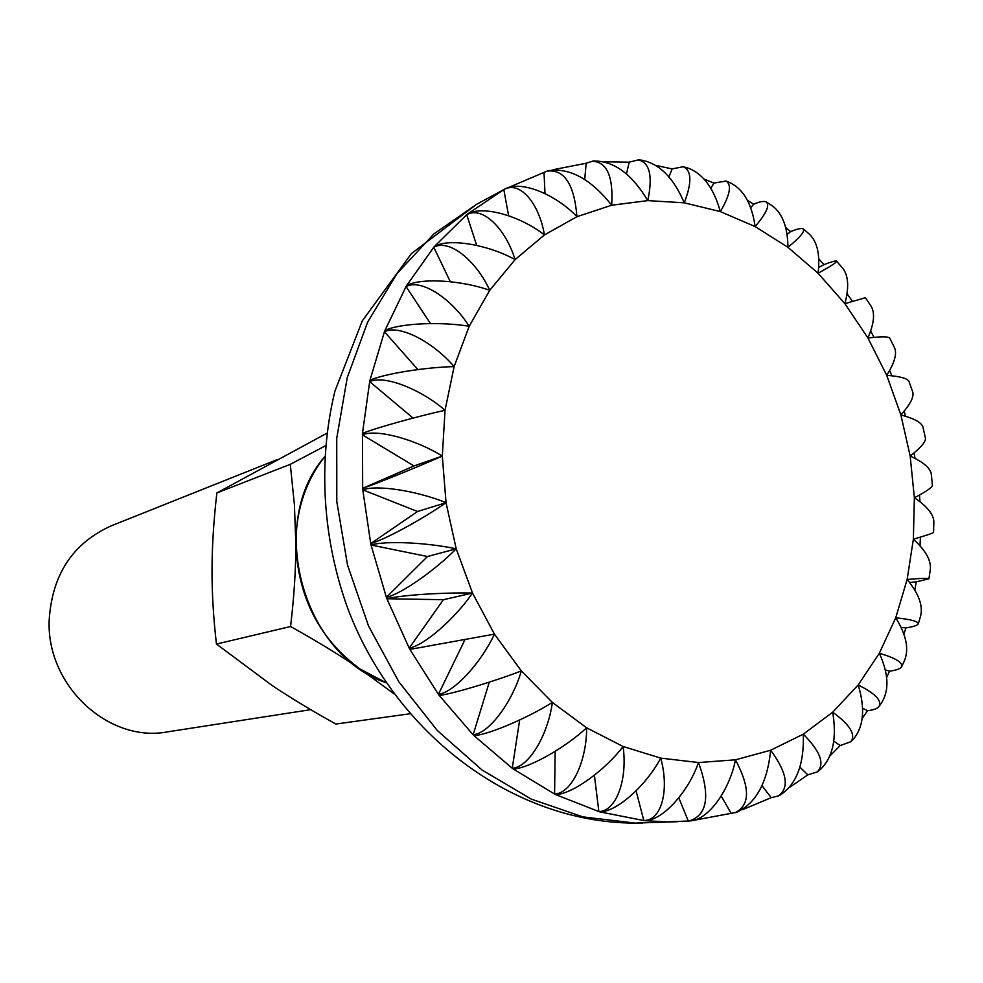 <?xml version="1.0" encoding="UTF-8"?>
<svg xmlns="http://www.w3.org/2000/svg" width="983" height="983" viewBox="0 0 983 983"><rect width="100%" height="100%" fill="white"/><g stroke="black" fill="none" stroke-linecap="round" stroke-linejoin="round"><path stroke-width="1.47" d="M656.189 165.5L672.151 168.916L683.062 166.729C691.713 170.268 692.118 182.31 684.279 202.817C673.453 177.542 659.126 163.313 641.309 160.131L638.188 159.885M704.123 179.066L713.928 183.096L726.032 181.044C731.991 184.706 730.099 194.892 720.342 211.603C713.695 187.851 702.685 173.254 687.314 167.798L683.074 166.729M747.412 200.335L753.691 204.218C759.884 201.515 764.098 200.802 766.31 202.056C769.996 205.214 766.273 213.397 755.141 226.594C751.983 204.624 744.045 190.211 731.327 183.366M785.601 227.405L790.602 231.632C797.545 228.793 801.772 227.909 803.295 228.99C805.138 231.263 800.027 237.382 787.948 247.323C787.666 227.208 782.468 213.409 772.355 205.902M818.704 258.812L823.963 264.624C831.507 261.748 835.673 260.569 836.484 261.109C836.914 262.264 830.77 266.307 818.065 273.237C820.227 255.052 817.438 242.137 809.697 234.519M847.002 293.598L852.396 301.351M870.619 331.025L874.047 337.353M889.627 370.407L891.827 375.801M904.114 411.213L905.576 416.288M914.067 452.905L915.038 458.41M919.51 495.014L919.953 501.748M920.407 537.099L920.014 545.86M920.702 615.469C923.025 605.282 918.503 593.29 907.137 579.479C921.317 578.262 928.566 578.041 928.874 578.815L916.217 581.862L914.817 590.218M904.79 659.802C909.078 648.461 906.056 634.465 895.734 617.791C910.946 619.401 918.441 621.44 918.233 623.873C917.569 625.397 913.453 626.724 905.884 627.879L903.905 634.281M882.574 701.076C889.32 688.874 888.239 672.925 879.33 653.228C895.415 658.02 902.861 662.493 901.644 666.646C900.526 668.747 896.496 670.259 889.59 671.156L886.617 677.398M817.229 771.938L819.969 769.849C832.81 757.77 837.049 738.552 832.687 712.196C849.828 724.68 855.923 734.498 850.983 741.661L854.215 738.184C863.836 725.614 865.163 707.871 858.184 684.967C874.944 693.359 881.948 700.437 879.195 706.212C877.524 708.534 873.654 710.033 867.571 710.709L862.165 718.548M850.983 741.661L840.158 745.569L829.996 755.902M780.514 794.829C796.672 784.016 804.266 763.791 803.308 734.166C820.4 751.381 825.044 763.963 817.229 771.925L807.854 774.837L789.632 787.358M735.886 812.388L736.894 812.105C756.074 803.271 767.33 782.64 770.66 750.226C787.039 772.564 789.607 787.788 778.376 795.911L771.25 797.655L742.595 809.673M689.132 820.989L666.793 821.862L645.032 820.682C663.107 820.424 688.665 791.192 698.508 762.538C710.537 795.788 707.416 815.276 689.132 820.989L690.422 820.879C708.89 819.638 729.767 789.435 735.456 759.822C750.213 787.555 750.164 805.138 735.309 812.56L691.233 820.78M930.36 569.096C931.147 560.249 925.482 550.271 913.367 539.176L907.137 579.479L895.734 617.791L879.33 653.228L858.184 684.967L832.687 712.196L803.308 734.166L770.66 750.226L735.456 759.822L698.508 762.538L660.723 758.114C669.362 789.214 662.161 820.338 643.828 820.559L600.06 811.921C617.668 811.503 646.9 784.422 660.723 758.114L623.087 746.49C627.621 778.733 616.734 811.233 598.856 811.565L555.751 794.62C572.88 793.92 605.54 769.689 623.087 746.49L586.63 727.813C586.802 760.35 571.971 793.49 554.584 794.043L513.359 769.05C530.009 767.944 565.729 747.191 586.63 727.813L552.372 702.427C548.072 734.362 529.149 767.342 512.254 768.264L474.125 735.751C490.32 734.104 528.608 717.393 552.372 702.427L521.334 670.934C512.585 701.383 489.546 733.355 473.13 734.756L439.278 695.497C455.055 693.236 495.309 680.986 521.334 670.934L494.437 634.146C481.4 662.186 454.379 692.351 438.406 694.33L409.886 649.394L494.437 634.146L472.504 593.056C455.51 617.865 424.754 645.426 409.186 648.092L386.909 598.745C402.022 594.985 444.107 592.393 472.504 593.056L456.21 548.809C435.727 569.661 401.629 593.904 386.38 597.332L371.046 545.024C385.963 540.441 427.826 542.714 456.21 548.809L446.049 502.706C422.629 519.012 385.717 539.323 370.726 543.55L362.788 489.829C377.583 484.422 418.463 491.34 446.049 502.706L442.313 456.087L413.954 465.942L362.358 434.83C377.116 428.625 416.3 439.806 442.313 456.087L445.041 410.28C417.8 416.3 377.189 427.507 362.457 433.368L369.682 381.625C384.5 374.67 421.326 389.6 445.041 410.28L454.121 366.61C426.131 367.237 384.746 373.601 369.977 380.237L384.439 331.75C399.393 324.12 433.306 342.17 454.121 366.61L469.198 326.258C441.207 321.576 399.786 323.137 384.931 330.472L406.053 286.569C421.24 278.349 451.811 298.82 469.198 326.258L489.743 290.304C462.514 280.548 421.768 277.476 406.729 285.439L433.786 247.249C449.256 238.55 476.177 260.679 489.743 290.304L515.08 259.623C489.313 245.185 449.907 237.8 434.609 246.278L466.716 214.699C482.53 205.631 505.594 228.67 515.08 259.623L544.435 234.925C520.744 216.285 483.267 205.042 467.662 213.925L503.824 189.608C519.995 180.319 539.163 203.469 544.435 234.925L576.947 216.69C555.862 194.45 520.818 179.864 504.869 189.043L547.138 171.091C564.353 169.15 574.281 184.349 576.947 216.69L611.696 205.214C590.894 179.115 569.857 167.589 548.575 170.649L547.605 170.956M604.877 161.802L629.231 162.17L638.188 159.91C649.763 162.453 652.97 176.031 647.772 200.618C632.216 174.47 614.486 161.261 594.58 160.991M908.931 381.379C907.444 378.394 900.035 376.366 886.715 375.322C894.456 363.01 897.098 353.892 894.641 347.957L889.676 338.041C888.46 336.518 881.21 336.493 867.928 337.968C874.047 323.69 875.14 313.172 871.221 306.401L865.421 297.702L844.901 303.686C849.177 287.441 848.476 275.645 842.787 268.298L836.508 261.085M932.412 485.123L931.282 473.966C930.213 468.006 923.184 462.022 910.172 456.038C920.764 447.793 925.839 441.822 925.433 438.135L922.902 426.941C921.464 422.481 914.129 418.475 900.883 414.949C910.111 404.652 914.079 397.046 912.777 392.143L908.943 381.379M553.011 169.727L586.175 163.264L592.43 161.237C607.003 161.949 613.429 176.608 611.696 205.214L647.772 200.618L684.279 202.817L720.342 211.603L755.141 226.594L787.948 247.323L818.065 273.237L844.901 303.686L867.928 337.968L886.715 375.322L900.883 414.949L910.172 456.038L914.374 497.73L913.367 539.176C926.428 535.403 933.174 533.118 933.58 532.282L933.85 521.641C933.506 514.195 927.018 506.233 914.374 497.73C926.232 491.647 932.24 487.445 932.4 485.123M916.217 581.862L909.508 582.452M905.884 627.879L901.006 627.387M889.59 671.156L885.228 669.902M867.571 710.709L862.57 708.276M840.158 745.569L833.756 741.071M807.854 774.837L799.855 767.145M771.25 797.655L761.948 785.675M731.094 813.26L721.19 796.033M688.284 821.051L678.798 797.803M645.032 820.682L643.828 820.559L636.075 790.836M600.06 811.921L598.856 811.565L594.396 775.218M555.751 794.62L554.584 794.043L555.125 751.356M513.359 769.05L512.254 768.264L519.663 719.986M474.125 735.751L473.13 734.756L489.288 682.153M494.437 634.146L409.886 649.394L409.186 648.092L443.394 599.704L386.909 598.745L386.38 597.332L427.458 556.513L371.046 545.024L370.726 543.55L417.554 511.492L362.788 489.829L362.678 488.342L413.954 465.942M439.278 695.497L438.406 694.33L464.873 639.822M472.504 593.056L443.394 599.704M456.21 548.809L427.458 556.513M446.049 502.706L417.554 511.492M417.873 369.583L384.439 331.75L384.931 330.472M430.456 323.579L406.053 286.569L406.729 285.439M450.312 281.716L433.786 247.249L434.609 246.278M476.681 245.394L466.716 214.699L467.662 213.925M508.616 215.732L503.824 189.608L504.869 189.043L476.669 204.267L433.859 233.954L396.985 273.618L367.654 322.068L347.232 377.644L336.739 438.283L336.8 501.613L347.527 565.053L368.527 625.962L398.889 681.858L437.3 730.492L482.063 770.021L531.287 799.105L582.956 816.898L635.067 823.078L677.594 821.702M545.012 193.59L544.004 172.394M584.713 179.557L586.175 163.264M626.454 173.954L629.231 162.17M668.932 176.903L672.151 168.916M710.807 188.281L713.928 183.096M750.643 207.757L753.691 204.218M786.99 234.568L790.602 231.632M818.606 267.536L823.963 264.624M413.057 418.094L369.682 381.625L369.977 380.237M442.313 456.087C416.608 467.38 377.497 483.292 362.678 488.342L362.457 433.368M290.575 626.527C317.349 641.457 340.56 655.649 360.22 669.091L386.196 682.755C302.715 654.899 266.774 523.361 324.501 456.923C305.725 481.056 296.166 509.87 295.822 543.353C295.895 568.629 294.15 596.349 290.575 626.527L216.444 644.049C213.397 617.631 211.935 592.823 212.033 569.612C212.07 546.401 213.68 520.843 216.85 492.95L326.737 433.294M310.726 709.665L167.442 731.88C108.781 743.087 46.619 685.937 49.15 620.654C51.902 574.92 72.57 543.329 111.153 525.868L277.083 459.651M325.348 445.84L290.292 464.332L216.85 492.95M290.292 464.332L294.409 504.623L295.822 543.353C297.788 597.037 319.254 638.95 360.22 669.091L393.962 693.765M409.813 713.793L335.854 724.041C311.562 710.549 290.255 697.647 271.91 685.36L216.444 644.049M642.44 823.017L633.494 823.103C512.217 822.095 395.842 733.662 348.474 610.394C322.51 539.814 317.62 462.366 334.908 391.16L362.285 320.876L411.545 253.454L476.669 204.267M736.906 812.167L735.333 812.609M780.539 794.878L778.401 795.96M882.623 701.1L879.244 706.249M904.839 659.826L901.706 666.671M920.764 615.481L918.282 623.898M930.397 569.108L928.91 578.815M803.344 228.941L809.734 234.47M766.347 201.994L772.392 205.852M726.044 181.007L731.34 183.329M592.43 161.175L594.568 160.929M547.126 171.054L548.563 170.6"/></g></svg>
